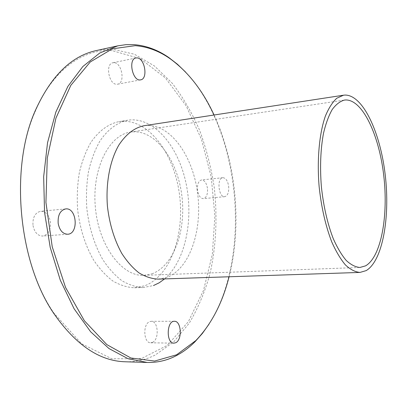 <?xml version="1.0" encoding="UTF-8"?>
<svg xmlns="http://www.w3.org/2000/svg" width="407" height="407" viewBox="0 0 407 407"><rect width="100%" height="100%" fill="white"/><g stroke="black" fill="none" stroke-linecap="round" stroke-linejoin="round"><path stroke-width="0.31" stroke-dasharray="2.04 1.53" d="M228.642 186.136C229.095 192.19 227.793 195.706 224.74 196.673C218.534 197.756 216.56 177.859 222.858 177.701C225.758 177.915 227.686 180.728 228.642 186.136M207.443 188.243C206.476 182.921 204.507 180.164 201.531 179.96C198.423 180.927 197.085 184.391 197.517 190.364C198.494 195.681 200.453 198.438 203.388 198.636C206.532 197.67 207.88 194.205 207.443 188.243M152.498 342.384C159.478 339.591 158.338 320.782 151.236 321.311L149.639 321.657C142.603 324.084 143.554 343.274 150.702 342.791L152.498 342.384M33.003 225.529C34.447 232.346 37.658 235.857 42.633 236.055C48.352 234.661 50.946 229.914 50.427 221.805C49.013 214.947 45.757 211.431 40.664 211.269C35.058 212.678 32.504 217.435 33.003 225.529M113.894 62.678L112.927 62.759C104.986 63.787 108.898 84.9 116.875 84.264L117.618 84.193C125.509 83.242 121.942 62.475 113.894 62.678M96.383 50.549L104.706 49.318L113.009 49.242L134.493 54.258L154.487 66.005L172.309 83.343C182.972 97.242 192.079 112.892 199.628 130.306C206.227 148.402 211.075 167.272 214.179 186.905C217.572 216.555 216.183 246.408 209.9 274.145C204.833 292.15 197.929 308.516 189.189 323.239L173.703 341.905L155.194 355.041C145.838 359.768 135.862 362.011 125.254 361.777M112.235 50.651C83.532 48.647 52.834 69.373 35.195 111.543C9.682 168.386 18.356 261.904 53.892 313.08L81.542 343.727L111.828 358.786L141.28 358.648L167.328 345.355L188.344 321.693L203.464 290.512L212.337 254.461L214.891 215.868L211.218 176.847L201.511 139.423L186.07 105.698L165.39 77.951L140.313 58.72L112.235 50.651M208.969 324.211C252.447 256.583 240.756 130.55 185.582 72.075M121.983 121.276L119.068 121.601C108.491 123.789 98.58 130.988 90.644 142.801C85.77 151.455 82.005 161.416 79.34 172.675C77.416 184.463 76.837 196.652 77.61 209.244C79.874 228.429 85.18 245.329 93.529 259.941C99.4 268.712 105.845 275.737 112.866 281.013C120.05 285.185 127.254 287.439 134.483 287.764L144.689 285.795C170.691 275.946 184.915 234.061 179.446 194.225C174.257 154.36 149.552 119.806 121.983 121.276M214.067 115.008C236.365 163.009 242.16 225.488 229.075 276.77M158.323 279.121L166.814 277.457C189.896 268.757 202.6 230.001 197.563 192.938C192.786 155.845 170.502 123.896 146.118 125.483L144.088 125.712M151.867 273.855C174.064 265.898 186.513 229.548 181.731 194.724C177.208 159.859 155.713 130.087 132.372 131.863L130.708 132.056C109.152 134.631 91.667 168.793 95.386 207.595C98.865 246.423 122.339 276.785 144.002 275.351L151.867 273.855M164.601 278.912C185.251 261.126 193.635 220.452 186.228 184.203C178.938 147.96 155.83 118.574 130.723 119.887L127.834 120.207C117.348 122.38 107.524 129.609 99.664 141.488C94.841 150.193 91.117 160.216 88.487 171.55C86.589 183.425 86.035 195.706 86.818 208.389C89.092 227.722 94.383 244.749 102.691 259.478C108.527 268.32 114.932 275.397 121.907 280.713C129.039 284.92 136.187 287.189 143.356 287.525L153.475 285.546M222.858 177.701L201.531 179.96M224.74 196.673L203.388 198.636M174.389 321.296L151.236 321.311M173.952 343.157L150.702 342.791M65.659 208.918L40.664 211.269M67.684 234.234L42.633 236.055M135.974 57.987L112.927 62.759M140.644 79.838L117.618 84.193M53.892 313.08L54.207 314.051M35.195 111.543L35.328 110.531M144.002 275.351L359.93 267.465M130.708 132.056L344.403 100.086M134.483 287.764L143.356 287.525M119.068 121.601L127.834 120.207"/><path stroke-width="0.61" d="M175.707 342.745L173.952 343.157C166.01 343.594 166.519 320.685 174.389 321.296C181.324 320.757 182.509 339.896 175.707 342.745M58.181 223.458C57.662 215.186 60.155 210.343 65.659 208.918C76.852 207.336 78.989 233.933 67.684 234.234C62.79 234.01 59.62 230.418 58.181 223.458M136.92 57.911C144.79 57.774 148.352 78.927 140.644 79.838C132.713 81.98 127.767 59.101 135.974 57.987L136.92 57.911M147.181 362.459L125.254 361.777C99.751 361.095 76.068 345.187 54.207 314.051C18.325 262.418 9.559 167.882 35.328 110.531C51.089 75.906 71.439 55.912 96.383 50.549L117.811 45.843L99.801 52.981L82.865 66.504L67.903 86.376L55.845 112.098L47.543 142.694L43.661 176.714L44.551 212.312L50.224 247.466L60.297 280.189L74.084 308.74L90.669 331.807L109.03 348.58L128.169 358.76L147.181 362.459C157.575 362.688 167.338 360.393 176.475 355.576C183.201 352.024 189.428 347.364 195.157 341.585L202.401 333.419L208.969 324.211M185.582 72.075L177.427 64.235L168.808 57.54C157.865 49.944 146.301 45.645 134.107 44.648L125.967 44.658L117.811 45.843M229.075 276.77C222.42 303.078 211.34 324.343 195.828 340.578L176.602 354.792L154.604 361.065L130.871 357.997L106.858 344.627L84.402 320.787L65.552 287.449L52.244 246.866L45.935 202.427L47.268 158.175L55.952 118.071L70.838 85.322L90.242 61.976L112.301 48.835L135.251 45.66C147.334 46.632 158.801 50.88 169.653 58.405C187.886 71.51 202.691 90.374 214.067 115.008M343.523 95.202L144.088 125.712C134.463 127.691 126.038 134.157 118.819 145.116C109.931 160.567 105.591 183.206 107.448 206.476C109.529 224.211 114.296 239.85 121.764 253.383C127.015 261.513 132.774 268.02 139.041 272.909C145.452 276.775 151.882 278.846 158.323 279.121L359.966 272.425L366.147 270.624C382.712 260.862 390.262 217.053 385.21 174.807C380.331 132.54 363.024 94.882 345.019 95.065L343.523 95.202L336.782 98.235C332.504 102.177 328.708 108.12 325.391 116.061C319.292 133.45 316.855 159.62 319.154 186.838C321.413 207.616 325.61 225.977 331.756 241.926C336.014 251.495 340.578 259.173 345.441 264.947C350.361 269.526 355.204 272.018 359.966 272.425M345.609 99.969L344.403 100.086C340.038 101.287 335.968 104.441 332.188 109.554C328.673 115.771 325.773 123.697 323.489 133.328C320.558 149.206 319.851 166.972 321.367 186.635C323.494 206.237 327.457 223.57 333.257 238.639C337.276 247.685 341.585 254.94 346.184 260.409C350.839 264.733 355.423 267.089 359.93 267.465L365.572 265.852C381.267 256.878 388.522 215.379 383.715 175.244C379.075 135.083 362.586 99.522 345.609 99.969M153.475 285.546L159.223 282.779L164.601 278.912M169.653 58.405L168.808 57.54M195.828 340.578L195.157 341.585"/></g></svg>
